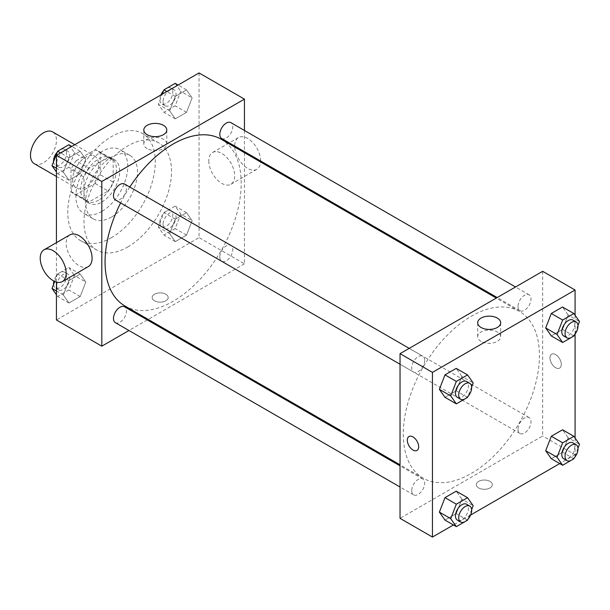 <?xml version="1.0" encoding="UTF-8"?>
<svg xmlns="http://www.w3.org/2000/svg" width="610" height="610" viewBox="0 0 610 610"><rect width="100%" height="100%" fill="white"/><g stroke="black" fill="none" stroke-linecap="round" stroke-linejoin="round"><path stroke-width="0.46" stroke-dasharray="3.05 2.29" d="M34.297 163.678A18.338 10.584 120 0 0 52.635 153.087A18.338 10.584 120 0 0 52.635 131.912M72.643 179.607A18.338 10.584 120 0 0 76.441 188.002A18.338 10.584 120 0 0 94.771 177.418A18.338 10.584 120 0 0 94.771 156.244A18.338 10.584 120 0 0 80.642 161.154A18.338 10.584 120 0 0 72.643 179.607M76.097 160.773L95.114 149.793A24.629 14.221 120 0 1 97.92 150.8A24.629 14.221 120 0 1 100.192 152.721L100.192 174.689A24.629 14.221 120 0 1 95.114 183.48L76.097 194.46A24.629 14.221 120 0 1 73.291 193.454A24.629 14.221 120 0 1 71.019 191.525L71.019 169.565A24.629 14.221 120 0 1 76.097 160.773L89.06 168.261L108.084 157.273L95.114 149.793M95.114 183.48L108.084 190.96L89.06 201.948L76.097 194.46M71.019 191.525L83.982 199.012L83.982 177.052L71.019 169.565M83.982 199.012A24.629 14.221 120 0 0 86.262 200.934A24.629 14.221 120 0 0 89.06 201.948M108.084 190.96A24.629 14.221 120 0 0 113.163 182.169L100.192 174.689M108.084 157.273A24.629 14.221 120 0 1 110.883 158.28A24.629 14.221 120 0 1 113.163 160.209L113.163 182.169M89.06 168.261A24.629 14.221 120 0 0 83.982 177.052M98.576 200.194A25.216 14.556 -60 0 1 85.964 201.445A25.216 14.556 -60 0 1 85.964 172.333A25.216 14.556 -60 0 1 111.18 157.776A25.216 14.556 -60 0 1 115.046 177.983A25.216 14.556 -60 0 1 98.576 200.194M101.817 202.07A25.216 14.556 120 0 0 118.287 179.851A25.216 14.556 120 0 0 114.421 159.645A25.216 14.556 120 0 0 94.992 166.4A25.216 14.556 120 0 0 83.982 191.776A25.216 14.556 120 0 0 89.205 203.321A25.216 14.556 120 0 0 101.817 202.07M113.163 160.209L100.192 152.721M101.817 211.426A36.676 21.175 -60 0 1 83.478 213.241A36.676 21.175 -60 0 1 83.478 170.891A36.676 21.175 -60 0 1 120.147 149.725A36.676 21.175 -60 0 1 125.774 179.111A36.676 21.175 -60 0 1 101.817 211.426M111.538 217.038A36.676 21.175 -60 0 1 93.2 218.86A36.676 21.175 -60 0 1 93.2 176.511A36.676 21.175 -60 0 1 129.877 155.337A36.676 21.175 -60 0 1 135.496 184.723A36.676 21.175 -60 0 1 111.538 217.038M111.538 237.625A61.884 35.731 -60 0 1 80.596 240.691A61.884 35.731 -60 0 1 80.596 169.229A61.884 35.731 -60 0 1 142.481 133.499A61.884 35.731 -60 0 1 151.966 183.091A61.884 35.731 -60 0 1 111.538 237.625M127.749 246.981A61.884 35.731 120 0 0 168.177 192.447A61.884 35.731 120 0 0 158.691 142.854A61.884 35.731 120 0 0 110.997 159.439A61.884 35.731 120 0 0 83.982 221.72A61.884 35.731 120 0 0 96.799 250.047A61.884 35.731 120 0 0 127.749 246.981M192.135 220.667L186.523 235.132L175.291 241.621L169.679 233.63L175.291 219.158L186.523 212.677L192.135 220.667L186.523 235.132L175.291 241.621L169.679 233.63L175.291 219.158L186.523 212.677L192.135 220.667L180.789 214.118L175.177 228.582L163.945 235.071L158.333 227.08L163.945 212.608L175.177 206.127L180.789 214.118M192.135 97.89L186.523 112.362L175.291 118.843L169.679 110.86L175.291 96.388L186.523 89.906L192.135 97.89L186.523 112.362L175.291 118.843L169.679 110.86L175.291 96.388L186.523 89.906L192.135 97.89L180.789 91.34L175.177 105.812L163.945 112.293L158.333 104.31L162.26 94.176M199.058 72.933L199.058 237.625L56.433 319.975M56.433 282.064L56.433 242.65M85.812 282.049L80.2 296.521L68.968 303.002L63.356 295.011L68.968 280.547L80.2 274.058L85.812 282.049L80.2 296.521L68.968 303.002L63.356 295.011L68.968 280.547L80.2 274.058L85.812 282.049L74.466 275.499L68.854 289.971L57.622 296.452L56.433 294.752M85.812 159.279L80.2 173.751L68.968 180.232L63.356 172.241L68.968 157.776L80.2 151.288L85.812 159.279L80.2 173.751L68.968 180.232L63.356 172.241L68.968 157.776L80.2 151.288L85.812 159.279L74.466 152.729L68.854 167.201L57.622 173.682L56.433 171.982M244.442 152.668L244.442 263.825L199.058 237.625M244.442 263.825L148.177 319.411M147.284 319.922L128.954 330.506M154.49 300.791A8.021 4.628 0 0 0 163.228 301.798A8.021 4.628 0 0 0 168.185 297.512A8.021 4.628 0 0 0 160.163 292.884A8.021 4.628 0 0 0 152.142 297.512A8.021 4.628 0 0 0 154.49 300.791A8.021 4.628 0 0 0 163.228 301.79A8.021 4.628 0 0 0 168.185 297.512A8.021 4.628 0 0 0 160.163 292.884A8.021 4.628 0 0 0 152.142 297.512A8.021 4.628 0 0 0 154.49 300.791M124.997 306.029A96.266 55.579 120 0 0 221.262 250.443A96.266 55.579 120 0 0 221.262 139.286M129.793 187.049A96.266 55.579 120 0 0 120.627 202.932M244.442 130.471L244.442 151.646M221.704 138.516A9.165 5.292 120 0 0 230.87 133.224A9.165 5.292 120 0 0 230.87 122.633M219.806 257.092A9.165 5.292 120 0 0 221.704 261.286A9.165 5.292 120 0 0 230.87 255.994A9.165 5.292 120 0 0 230.87 245.411A9.165 5.292 120 0 0 223.809 247.866A9.165 5.292 120 0 0 219.806 257.092M115.381 322.675A9.165 5.292 120 0 0 124.554 317.383A9.165 5.292 120 0 0 124.554 306.792M124.554 184.022A9.165 5.292 -60 0 1 126.453 188.215A9.165 5.292 -60 0 1 122.45 197.442A9.165 5.292 -60 0 1 115.381 199.905M208.788 160.895A18.338 10.584 -120 0 0 216.786 179.348A18.338 10.584 -120 0 0 230.915 184.258A18.338 10.584 -120 0 0 230.915 163.091A18.338 10.584 -120 0 0 212.585 152.5A18.338 10.584 -120 0 0 208.788 160.895M88.29 266.608A18.338 10.584 60 0 1 69.952 256.017A18.338 10.584 60 0 1 69.952 234.85M260.645 161.002A18.338 10.584 -120 0 0 252.685 142.488A18.338 10.584 -120 0 0 238.518 137.532A18.338 10.584 -120 0 0 234.72 145.927A18.338 10.584 -120 0 0 242.719 164.38A18.338 10.584 -120 0 0 256.848 169.29A18.338 10.584 -120 0 0 260.615 162.001M147.17 148.634A11.498 6.641 180 0 1 143.8 143.937A11.498 6.641 180 0 1 155.298 137.303A11.498 6.641 180 0 1 166.797 143.937A11.498 6.641 180 0 1 159.698 150.075A11.498 6.641 180 0 1 147.17 148.634M403.279 434.129A96.266 55.579 120 0 0 423.218 478.202A96.266 55.579 120 0 0 519.484 422.623A96.266 55.579 120 0 0 519.484 311.458A96.266 55.579 120 0 0 445.3 337.254A96.266 55.579 120 0 0 403.279 434.129M424.674 360.396A9.165 5.292 -60 0 1 420.671 369.622A9.165 5.292 -60 0 1 413.603 372.077A9.165 5.292 -60 0 1 413.603 361.494A9.165 5.292 -60 0 1 422.776 356.194A9.165 5.292 -60 0 1 424.674 360.396M518.027 429.265A9.165 5.292 120 0 0 519.926 433.466A9.165 5.292 120 0 0 529.091 428.174A9.165 5.292 120 0 0 529.091 417.583A9.165 5.292 120 0 0 522.03 420.038A9.165 5.292 120 0 0 518.027 429.265M411.704 490.654A9.165 5.292 120 0 0 413.603 494.847A9.165 5.292 120 0 0 422.776 489.555A9.165 5.292 120 0 0 422.776 478.972A9.165 5.292 120 0 0 415.707 481.427A9.165 5.292 120 0 0 411.704 490.654M518.027 306.494A9.165 5.292 120 0 0 519.926 310.696A9.165 5.292 120 0 0 529.091 305.396A9.165 5.292 120 0 0 529.091 294.813A9.165 5.292 120 0 0 522.03 297.268A9.165 5.292 120 0 0 518.027 306.494M542.664 271.313L542.664 436.005L400.038 518.347M575.077 438.018L575.077 454.717L542.664 436.005M575.077 454.717L559.736 463.577M470.607 515.038L453.413 524.958M478.644 487.939A8.021 4.628 0 0 0 487.382 488.945A8.021 4.628 0 0 0 492.339 484.66A8.021 4.628 0 0 0 484.317 480.032A8.021 4.628 0 0 0 476.296 484.66A8.021 4.628 0 0 0 478.644 487.939A8.021 4.628 0 0 0 487.382 488.938A8.021 4.628 0 0 0 492.339 484.66A8.021 4.628 0 0 0 484.317 480.032A8.021 4.628 0 0 0 476.296 484.66A8.021 4.628 0 0 0 478.644 487.939M568.154 314.989L562.542 306.998L568.154 314.989L562.542 329.453L551.31 335.942L562.542 329.453L568.154 314.989L579.5 321.539M461.831 499.14L456.219 491.157L461.831 499.14L456.219 513.612L444.987 520.094L456.219 513.612L461.831 499.14L473.177 505.69M575.077 315.248L575.077 334.082M568.154 437.759L562.542 429.768L568.154 437.759L562.542 452.224L551.31 458.712L562.542 452.224L568.154 437.759L579.5 444.309M461.831 376.37L456.219 368.379L461.831 376.37L456.219 390.842L444.987 397.324L456.219 390.842L461.831 376.37L473.177 382.92M549.953 357.872A8.021 4.628 -120 0 0 553.461 365.947A8.021 4.628 -120 0 0 559.637 368.089A8.021 4.628 -120 0 0 559.637 358.825A8.021 4.628 -120 0 0 551.615 354.196A8.021 4.628 -120 0 0 549.953 357.872A8.021 4.628 -120 0 0 553.453 365.947A8.021 4.628 -120 0 0 559.637 368.097A8.021 4.628 -120 0 0 559.637 358.832A8.021 4.628 -120 0 0 551.615 354.196A8.021 4.628 -120 0 0 549.953 357.872M408.99 436.539L408.99 436.539A8.021 4.628 60 0 1 415.174 438.689A8.021 4.628 60 0 1 418.673 446.764A8.021 4.628 60 0 1 417.019 450.439L417.011 450.439M481.046 341.394A11.498 6.641 180 0 1 477.683 336.705A11.498 6.641 180 0 1 489.174 330.063A11.498 6.641 180 0 1 500.673 336.705A11.498 6.641 180 0 1 493.574 342.835A11.498 6.641 180 0 1 481.046 341.394M471.644 386.87L467.908 396.5M457.363 397.346A9.165 5.292 120 0 0 466.536 392.047A9.165 5.292 120 0 0 466.536 381.463M467.565 397.392L456.219 390.842M577.967 325.481L574.231 335.119M563.686 335.957A9.165 5.292 120 0 0 572.859 330.666A9.165 5.292 120 0 0 572.859 320.075M573.888 336.003L562.542 329.453M471.644 509.64L467.908 519.27M457.363 520.116A9.165 5.292 120 0 0 466.536 514.817A9.165 5.292 120 0 0 466.536 504.234M467.565 520.162L456.219 513.612M577.967 448.251L574.231 457.889M563.686 458.728A9.165 5.292 120 0 0 572.859 453.436A9.165 5.292 120 0 0 572.859 442.852M573.888 458.773L562.542 452.224M68.854 144.738L74.466 152.729M56.753 162.954A9.165 5.292 120 0 0 58.659 167.148A9.165 5.292 120 0 0 67.824 161.856A9.165 5.292 120 0 0 67.824 151.272A9.165 5.292 120 0 0 60.756 153.728A9.165 5.292 120 0 0 56.753 162.954M80.2 173.751L68.854 167.201M68.968 180.232L57.622 173.682M63.356 172.241L56.433 168.246M68.968 157.776L60.543 152.904M80.2 151.288L71.774 146.423M53.543 161.749A9.165 5.292 120 0 0 55.411 165.279A9.165 5.292 120 0 0 64.584 159.988A9.165 5.292 120 0 0 64.584 149.397A9.165 5.292 120 0 0 57.279 152.111M175.177 83.356L180.789 91.34M163.076 101.565A9.165 5.292 120 0 0 164.975 105.766A9.165 5.292 120 0 0 174.147 100.475A9.165 5.292 120 0 0 174.147 89.883A9.165 5.292 120 0 0 167.079 92.339A9.165 5.292 120 0 0 163.076 101.565M186.523 112.362L175.177 105.812M175.291 118.843L163.945 112.293M169.679 110.86L158.333 104.31M175.291 96.388L166.865 91.523M186.523 89.906L178.097 85.042M160.903 94.962A9.165 5.292 120 0 0 159.835 99.697A9.165 5.292 120 0 0 161.734 103.898A9.165 5.292 120 0 0 170.907 98.599A9.165 5.292 120 0 0 170.907 88.015A9.165 5.292 120 0 0 163.602 90.73M54.732 281.454L57.622 273.997L68.854 267.508L74.466 275.499M56.753 285.724A9.165 5.292 120 0 0 58.659 289.925A9.165 5.292 120 0 0 67.824 284.626A9.165 5.292 120 0 0 67.824 274.042A9.165 5.292 120 0 0 60.756 276.498A9.165 5.292 120 0 0 56.753 285.724M80.2 296.521L68.854 289.971M68.968 303.002L57.622 296.452M63.356 295.011L56.433 291.016M68.968 280.547L57.622 273.997M80.2 274.058L68.854 267.508M53.543 284.519A9.165 5.292 120 0 0 55.411 288.05A9.165 5.292 120 0 0 64.584 282.758A9.165 5.292 120 0 0 64.584 272.167A9.165 5.292 120 0 0 53.909 281.065M163.076 224.343A9.165 5.292 120 0 0 164.975 228.537A9.165 5.292 120 0 0 174.147 223.245A9.165 5.292 120 0 0 174.147 212.654A9.165 5.292 120 0 0 167.079 215.117A9.165 5.292 120 0 0 163.076 224.343M186.523 235.132L175.177 228.582M175.291 241.621L163.945 235.071M169.679 233.63L158.333 227.08M175.291 219.158L163.945 212.608M186.523 212.677L175.177 206.127M159.835 222.467A9.165 5.292 120 0 0 161.734 226.668A9.165 5.292 120 0 0 170.907 221.369A9.165 5.292 120 0 0 170.907 210.785A9.165 5.292 120 0 0 163.838 213.241A9.165 5.292 120 0 0 159.835 222.467M56.433 176.458L76.441 188.002M74.771 144.692L94.771 156.244M114.421 159.645L111.18 157.776M89.205 203.321L85.964 201.445M110.883 158.28L97.92 150.8M86.262 200.934L73.291 193.454M129.877 155.337L120.147 149.725M93.2 218.86L83.478 213.241M158.691 142.854L142.481 133.499M96.799 250.047L80.596 240.691M230.915 184.258L256.848 169.29M212.585 152.5L238.518 137.532M166.797 143.937L166.797 130.014M143.8 143.937L143.8 130.014M519.484 311.458L496.304 298.077M423.218 478.202L400.038 464.82M400.038 364.246L413.603 372.077M409.203 348.363L422.776 356.194M529.091 417.583L230.87 245.411M519.926 433.466L221.704 261.286M422.776 478.972L400.038 465.842M413.603 494.847L400.038 487.016M529.091 294.813L515.526 286.982M519.926 310.696L497.188 297.566M500.673 336.705L500.673 322.781M477.683 336.705L477.683 322.781M67.824 151.272L64.584 149.397M58.659 167.148L55.411 165.279M174.147 89.883L170.907 88.015M164.975 105.766L161.734 103.898M67.824 274.042L64.584 272.167M58.659 289.925L55.411 288.05M174.147 212.654L170.907 210.785M164.975 228.537L161.734 226.668"/><path stroke-width="0.91" d="M74.771 144.692L52.635 131.912A18.338 10.584 120 0 0 38.506 136.831A18.338 10.584 120 0 0 30.5 155.283A18.338 10.584 120 0 0 34.297 163.678L56.433 176.458M128.954 330.506L101.817 346.175L56.433 319.975L56.433 282.064M56.433 242.65L56.433 155.283L199.058 72.933L244.442 99.133L244.442 130.471M148.177 319.411L147.284 319.922M120.627 202.932A96.266 55.579 120 0 0 105.057 261.957A96.266 55.579 120 0 0 124.997 306.029L400.038 464.82M496.304 298.077L221.262 139.286A96.266 55.579 120 0 0 129.793 187.049M244.442 151.646L244.442 152.668M101.817 346.175L101.817 181.483L244.442 99.133M515.526 286.982L230.87 122.633A9.165 5.292 120 0 0 223.809 125.096A9.165 5.292 120 0 0 219.806 134.322A9.165 5.292 120 0 0 221.704 138.516L497.188 297.566M400.038 465.842L124.554 306.792A9.165 5.292 120 0 0 117.486 309.247A9.165 5.292 120 0 0 113.483 318.473A9.165 5.292 120 0 0 115.381 322.675L400.038 487.016M400.038 364.246L115.381 199.905A9.165 5.292 -60 0 1 115.381 189.313A9.165 5.292 -60 0 1 124.554 184.022L409.203 348.363M101.817 181.483L56.433 155.283M147.17 134.711A11.498 6.641 180 0 1 143.8 130.014A11.498 6.641 180 0 1 155.298 123.38A11.498 6.641 180 0 1 166.797 130.014A11.498 6.641 180 0 1 159.698 136.144A11.498 6.641 180 0 1 147.17 134.711M44.019 249.818L69.952 234.85A18.338 10.584 60 0 1 84.088 239.76A18.338 10.584 60 0 1 92.087 258.213A18.338 10.584 60 0 1 88.29 266.608L62.357 281.576A18.338 10.584 60 0 1 44.019 270.992A18.338 10.584 60 0 1 44.019 249.818A18.338 10.584 60 0 1 58.156 254.728A18.338 10.584 60 0 1 66.154 273.188A18.338 10.584 60 0 1 62.357 281.576M260.615 162.001A18.338 10.584 -120 0 0 260.645 161.002M453.413 524.958L432.452 537.067L400.038 518.347L400.038 353.655L542.664 271.313L575.077 290.024L575.077 315.248M559.736 463.577L470.607 515.038M551.31 335.942L545.698 327.951L551.31 313.479L562.542 306.998L551.31 313.479L545.698 327.951L551.31 335.942L562.656 342.492L557.044 334.501L562.656 320.029L573.888 313.548L579.5 321.539L577.967 325.481M444.987 520.094L439.375 512.11L444.987 497.638L456.219 491.157L444.987 497.638L439.375 512.11L444.987 520.094L456.333 526.643L450.721 518.66L456.333 504.188L467.565 497.707L473.177 505.69L471.644 509.64M575.077 334.082L575.077 438.018M432.452 537.067L432.452 372.375L575.077 290.024M551.31 458.712L545.698 450.721L551.31 436.249L562.542 429.768L551.31 436.249L545.698 450.721L551.31 458.712L562.656 465.262L557.044 457.271L562.656 442.799L573.888 436.318L579.5 444.309L577.967 448.251M444.987 397.324L439.375 389.332L444.987 374.868L456.219 368.379L444.987 374.868L439.375 389.332L444.987 397.324L456.333 403.873L450.721 395.882L456.333 381.418L467.565 374.929L473.177 382.92L471.644 386.87M432.452 372.375L400.038 353.655M481.046 327.471A11.498 6.641 180 0 1 477.683 322.781A11.498 6.641 180 0 1 489.174 316.14A11.498 6.641 180 0 1 500.673 322.781A11.498 6.641 180 0 1 493.574 328.912A11.498 6.641 180 0 1 481.046 327.471M418.673 446.764A8.021 4.628 60 0 1 417.011 450.439A8.021 4.628 60 0 1 408.99 445.803A8.021 4.628 60 0 1 408.99 436.539A8.021 4.628 60 0 1 415.174 438.689A8.021 4.628 60 0 1 418.673 446.764M417.019 450.439A8.021 4.628 60 0 1 408.99 445.803A8.021 4.628 60 0 1 408.99 436.539M467.908 396.5L467.565 397.392L456.333 403.873M469.776 383.332L466.536 381.463A9.165 5.292 120 0 0 459.467 383.919A9.165 5.292 120 0 0 455.464 393.145A9.165 5.292 120 0 0 457.363 397.346L460.603 399.214A9.165 5.292 120 0 0 469.776 393.923A9.165 5.292 120 0 0 469.776 383.332A9.165 5.292 120 0 0 462.708 385.794A9.165 5.292 120 0 0 458.705 395.021A9.165 5.292 120 0 0 460.603 399.214M450.721 395.882L439.375 389.332M456.333 381.418L444.987 374.868M467.565 374.929L456.219 368.379M574.231 335.119L573.888 336.003L562.656 342.492M576.099 321.95L572.859 320.075A9.165 5.292 120 0 0 565.79 322.537A9.165 5.292 120 0 0 561.787 331.764A9.165 5.292 120 0 0 563.686 335.957L566.926 337.833A9.165 5.292 120 0 0 576.099 332.534A9.165 5.292 120 0 0 576.099 321.95A9.165 5.292 120 0 0 569.031 324.406A9.165 5.292 120 0 0 565.028 333.632A9.165 5.292 120 0 0 566.926 337.833M557.044 334.501L545.698 327.951M562.656 320.029L551.31 313.479M573.888 313.548L562.542 306.998M467.908 519.27L467.565 520.162L456.333 526.643M469.776 506.102L466.536 504.234A9.165 5.292 120 0 0 459.467 506.689A9.165 5.292 120 0 0 455.464 515.915A9.165 5.292 120 0 0 457.363 520.116L460.603 521.985A9.165 5.292 120 0 0 469.776 516.693A9.165 5.292 120 0 0 469.776 506.102A9.165 5.292 120 0 0 462.708 508.565A9.165 5.292 120 0 0 458.705 517.791A9.165 5.292 120 0 0 460.603 521.985M450.721 518.66L439.375 512.11M456.333 504.188L444.987 497.638M467.565 497.707L456.219 491.157M574.231 457.889L573.888 458.773L562.656 465.262M576.099 444.72L572.859 442.852A9.165 5.292 120 0 0 565.79 445.308A9.165 5.292 120 0 0 561.787 454.534A9.165 5.292 120 0 0 563.686 458.728L566.926 460.603A9.165 5.292 120 0 0 576.099 455.304A9.165 5.292 120 0 0 576.099 444.72A9.165 5.292 120 0 0 569.031 447.176A9.165 5.292 120 0 0 565.028 456.402A9.165 5.292 120 0 0 566.926 460.603M557.044 457.271L545.698 450.721M562.656 442.799L551.31 436.249M573.888 436.318L562.542 429.768M56.433 171.982L52.01 165.691L57.622 151.227L68.854 144.738L71.774 146.423M56.433 168.246L52.01 165.691M60.543 152.904L57.622 151.227M57.279 152.111A9.165 5.292 120 0 0 53.512 161.086A9.165 5.292 120 0 0 53.543 161.749M162.26 94.176L163.945 89.838L175.177 83.356L178.097 85.042M166.865 91.523L163.945 89.838M163.602 90.73A9.165 5.292 120 0 0 160.903 94.962M56.433 294.752L52.01 288.461L54.732 281.454M56.433 291.016L52.01 288.461M53.909 281.065A9.165 5.292 120 0 0 53.512 283.856A9.165 5.292 120 0 0 53.543 284.519"/></g></svg>
